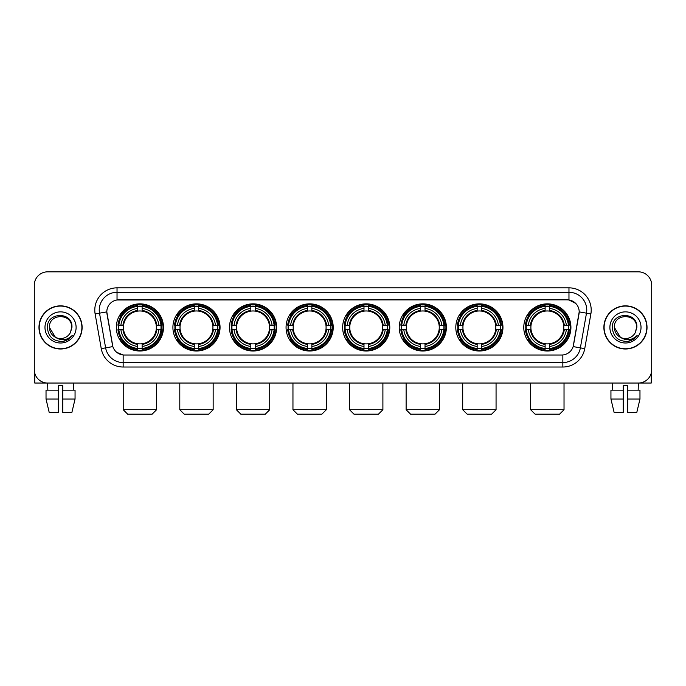 <?xml version="1.0" encoding="UTF-8"?>
<svg xmlns="http://www.w3.org/2000/svg" width="686" height="686" viewBox="0 0 686 686"><rect width="100%" height="100%" fill="white"/><g stroke="black" fill="none" stroke-linecap="round" stroke-linejoin="round"><path stroke-width="1.03" d="M342.648 327.428A23.573 23.573 0 0 0 366.221 351.009A23.573 23.573 0 0 0 389.794 327.428A23.573 23.573 0 0 0 366.221 303.855A23.573 23.573 0 0 0 342.648 327.428M172.906 327.428A23.573 23.573 0 0 0 196.479 351.009A23.573 23.573 0 0 0 220.052 327.428A23.573 23.573 0 0 0 196.479 303.855A23.573 23.573 0 0 0 172.906 327.428M229.484 327.428A23.573 23.573 0 0 0 253.057 351.009A23.573 23.573 0 0 0 276.638 327.428A23.573 23.573 0 0 0 253.057 303.855A23.573 23.573 0 0 0 229.484 327.428M286.062 327.428A23.573 23.573 0 0 0 309.643 351.009A23.573 23.573 0 0 0 333.216 327.428A23.573 23.573 0 0 0 309.643 303.855A23.573 23.573 0 0 0 286.062 327.428M399.226 327.428A23.573 23.573 0 0 0 422.799 351.009A23.573 23.573 0 0 0 446.372 327.428A23.573 23.573 0 0 0 422.799 303.855A23.573 23.573 0 0 0 399.226 327.428M455.804 327.428A23.573 23.573 0 0 0 479.377 351.009A23.573 23.573 0 0 0 502.958 327.428A23.573 23.573 0 0 0 479.377 303.855A23.573 23.573 0 0 0 455.804 327.428M523.77 327.428A23.573 23.573 0 0 0 547.351 351.009A23.573 23.573 0 0 0 570.923 327.428A23.573 23.573 0 0 0 547.351 303.855A23.573 23.573 0 0 0 523.77 327.428M116.32 327.428A23.573 23.573 0 0 0 139.901 351.009A23.573 23.573 0 0 0 163.474 327.428A23.573 23.573 0 0 0 139.901 303.855A23.573 23.573 0 0 0 116.32 327.428M101.254 348.642L95.131 313.948A22.244 22.244 0 0 1 117.032 287.846L568.968 287.846A22.244 22.244 0 0 1 590.869 313.948L584.746 348.642A22.244 22.244 0 0 1 562.846 367.019L123.154 367.019A22.244 22.244 0 0 1 101.254 348.642L105.627 347.871L99.513 313.176A17.793 17.793 0 0 1 117.032 292.287L568.968 292.287A17.793 17.793 0 0 1 586.487 313.176L580.373 347.871A17.793 17.793 0 0 1 562.846 362.568L123.154 362.568A17.793 17.793 0 0 1 105.627 347.871L112.847 346.593L106.802 311.89A12.014 12.014 0 0 0 106.99 313.948L112.478 345.084A12.014 12.014 0 0 0 124.303 355.014L561.697 355.014A12.014 12.014 0 0 0 573.522 345.084L579.01 313.948A12.014 12.014 0 0 0 567.185 299.851L118.815 299.851A12.014 12.014 0 0 0 106.802 311.864L106.939 310.081M118.438 329.657A21.575 21.575 0 0 1 118.438 325.207M525.888 329.657A21.575 21.575 0 0 1 525.888 325.207M457.922 329.657A21.575 21.575 0 0 1 457.922 325.207M401.344 329.657A21.575 21.575 0 0 1 401.344 325.207M288.18 329.657A21.575 21.575 0 0 1 288.18 325.207M231.602 329.657A21.575 21.575 0 0 1 231.602 325.207M175.024 329.657A21.575 21.575 0 0 1 175.024 325.207M344.758 329.657A21.575 21.575 0 0 1 344.758 325.207M38.973 327.428A21.575 21.575 0 0 0 60.548 349.002A21.575 21.575 0 0 0 82.114 327.428A21.575 21.575 0 0 0 60.548 305.862A21.575 21.575 0 0 0 38.973 327.428M603.886 327.428A21.575 21.575 0 0 0 625.452 349.002A21.575 21.575 0 0 0 647.027 327.428A21.575 21.575 0 0 0 625.452 305.862A21.575 21.575 0 0 0 603.886 327.428M117.032 287.846L117.032 299.988L567.185 299.851L568.968 299.988L575.674 303.366M561.697 355.014L124.303 355.014M123.154 367.019L123.154 354.954L116.74 352.33M590.869 313.948L579.198 311.89L573.153 346.593L584.746 348.642M651.7 285.17A13.343 13.343 0 0 0 638.357 271.827L47.643 271.827A13.343 13.343 0 0 0 34.3 285.17L34.3 369.685A13.343 13.343 0 0 0 47.643 383.037L638.357 383.037A13.343 13.343 0 0 0 651.7 369.685L651.7 285.17L651.7 369.685M34.3 285.17L34.3 369.685M638.357 271.827L47.643 271.827M47.84 390.154L47.643 383.037L638.357 383.037L638.16 390.154M81.891 327.428A21.352 21.352 0 0 0 60.548 306.085A21.352 21.352 0 0 0 39.196 327.428A21.352 21.352 0 0 0 60.548 348.78A21.352 21.352 0 0 0 81.891 327.428M55.403 337.289L49.426 327.428C48.74 313.082 72.347 313.082 71.661 327.428L70.444 332.496L71.936 327.428C73.033 311.375 46.88 311.77 47.368 327.428C48.252 336.895 53.465 341.542 63.009 341.396C66.894 340.642 69.972 338.661 72.244 335.437C67.117 340.367 61.551 341.011 55.549 337.366A11.122 11.122 0 0 0 70.444 332.496L71.661 327.582M55.549 337.366C51.664 335.222 49.624 331.913 49.426 327.428M44.976 327.428A15.572 15.572 0 0 0 60.548 343A15.572 15.572 0 0 0 76.112 327.428A15.572 15.572 0 0 0 60.548 311.864A15.572 15.572 0 0 0 44.976 327.428M72.21 335.48L68.274 339.321M68.18 339.381L63.078 341.379M34.746 373.107L34.746 383.037L86.342 383.037M46.031 390.154L46.031 399.046L49.195 412.389L46.031 399.046L46.031 390.154L58.319 390.154L58.319 385.704L62.769 385.704L62.769 390.154L75.057 390.154L75.057 399.046L71.893 412.389L75.057 399.046L62.769 399.046L62.769 390.154L62.769 412.389L71.893 412.389M73.445 383.037L73.248 390.154M58.319 390.154L58.319 412.389L49.195 412.389M46.031 399.046L58.319 399.046M646.804 327.428A21.352 21.352 0 0 0 625.452 306.085A21.352 21.352 0 0 0 604.109 327.428A21.352 21.352 0 0 0 625.452 348.78A21.352 21.352 0 0 0 646.804 327.428M636.574 327.582L635.356 332.496L636.848 327.428C637.946 311.375 611.792 311.77 612.281 327.428C613.164 336.895 618.378 341.542 627.922 341.396C631.806 340.642 634.884 338.661 637.157 335.437C632.029 340.367 626.464 341.011 620.461 337.366L614.339 327.428C613.653 313.082 637.26 313.082 636.574 327.428L635.356 332.496A11.122 11.122 0 0 1 620.461 337.366C616.577 335.222 614.536 331.913 614.339 327.428M609.888 327.428A15.572 15.572 0 0 0 625.452 343A15.572 15.572 0 0 0 641.024 327.428A15.572 15.572 0 0 0 625.452 311.864A15.572 15.572 0 0 0 609.888 327.428M637.123 335.48L633.187 339.321M633.092 339.381L627.99 341.379M152.129 414.173L127.665 414.173L123.214 409.722L156.579 409.722L152.129 414.173M142.122 348.488L142.122 349.38A22.063 22.063 0 0 0 161.853 329.657L160.953 329.657A21.172 21.172 0 0 1 142.122 348.488L142.122 346.43A19.131 19.131 0 0 0 158.895 329.657L156.202 329.657A16.455 16.455 0 0 0 142.122 311.127L142.122 306.376A21.172 21.172 0 0 1 160.953 325.207L161.853 325.207A22.063 22.063 0 0 0 142.122 305.484L142.122 306.376M118.841 329.657L117.949 329.657A22.063 22.063 0 0 0 137.672 349.38L137.672 348.488A21.172 21.172 0 0 1 118.841 329.657L120.899 329.657A19.131 19.131 0 0 0 137.672 346.43L137.672 343.737A16.455 16.455 0 0 0 156.202 329.657L156.862 329.657A17.107 17.107 0 0 1 142.122 344.398L142.122 346.43M137.672 306.376L137.672 305.484A22.063 22.063 0 0 0 117.949 325.207L118.841 325.207A21.172 21.172 0 0 1 137.672 306.376L137.672 308.434A19.131 19.131 0 0 0 120.899 325.207L123.591 325.207A16.455 16.455 0 0 0 137.672 343.737L137.672 344.398A17.107 17.107 0 0 1 122.931 329.657L120.899 329.657M118.884 329.657A21.129 21.129 0 0 1 118.884 325.207M142.122 306.419A21.129 21.129 0 0 0 137.672 306.419M160.91 325.207A21.129 21.129 0 0 1 160.91 329.657M160.953 325.207L158.895 325.207A19.131 19.131 0 0 0 142.122 308.434M158.895 329.657L160.953 329.657M137.672 346.43L137.672 348.488M156.202 325.207L158.895 325.207M142.122 343.763L142.122 344.398M137.672 343.737A16.455 16.455 0 0 1 123.591 329.657L122.931 329.657M142.122 348.445A21.129 21.129 0 0 1 137.672 348.445M120.899 325.207L118.841 325.207M137.672 311.092L137.672 308.434M142.122 311.127A16.455 16.455 0 0 0 123.591 325.207L122.931 325.207A17.107 17.107 0 0 1 137.672 310.466M142.122 311.101L142.122 310.466A17.107 17.107 0 0 1 156.862 325.207M121.388 315.423L120.127 315.423A23.127 23.127 0 0 1 163.028 327.428A23.127 23.127 0 0 1 120.127 339.441L121.388 339.441M208.707 414.173L184.242 414.173L179.801 409.722L213.157 409.722L208.707 414.173M198.7 348.488L198.7 349.38A22.063 22.063 0 0 0 218.431 329.657L217.531 329.657A21.172 21.172 0 0 1 198.7 348.488L198.7 346.43A19.131 19.131 0 0 0 215.473 329.657L212.789 329.657A16.455 16.455 0 0 0 198.7 311.127L198.7 306.376A21.172 21.172 0 0 1 217.531 325.207L218.431 325.207A22.063 22.063 0 0 0 198.7 305.484L198.7 306.376M175.419 329.657L174.527 329.657A22.063 22.063 0 0 0 194.258 349.38L194.258 348.488A21.172 21.172 0 0 1 175.419 329.657L177.485 329.657A19.131 19.131 0 0 0 194.258 346.43L194.258 343.737A16.455 16.455 0 0 0 212.789 329.657L213.44 329.657A17.107 17.107 0 0 1 198.7 344.398L198.7 346.43M194.258 306.376L194.258 305.484A22.063 22.063 0 0 0 174.527 325.207L175.419 325.207A21.172 21.172 0 0 1 194.258 306.376L194.258 308.434A19.131 19.131 0 0 0 177.485 325.207L180.169 325.207A16.455 16.455 0 0 0 194.258 343.737L194.258 344.398A17.107 17.107 0 0 1 179.518 329.657L177.485 329.657M175.47 329.657A21.129 21.129 0 0 1 175.47 325.207M198.7 306.419A21.129 21.129 0 0 0 194.258 306.419M217.488 325.207A21.129 21.129 0 0 1 217.488 329.657M217.531 325.207L215.473 325.207A19.131 19.131 0 0 0 198.7 308.434M215.473 329.657L217.531 329.657M194.258 346.43L194.258 348.488M212.789 325.207L215.473 325.207M198.7 343.763L198.7 344.398M194.258 343.737A16.455 16.455 0 0 1 180.169 329.657L179.518 329.657M198.7 348.445A21.129 21.129 0 0 1 194.258 348.445M177.485 325.207L175.419 325.207M194.258 311.092L194.258 308.434M198.7 311.127A16.455 16.455 0 0 0 180.169 325.207L179.518 325.207A17.107 17.107 0 0 1 194.258 310.466M198.7 311.101L198.7 310.466A17.107 17.107 0 0 1 213.44 325.207M177.974 315.423L176.714 315.423A23.127 23.127 0 0 1 219.606 327.428A23.127 23.127 0 0 1 176.714 339.441L177.974 339.441M265.293 414.173L240.829 414.173L236.378 409.722L269.735 409.722L265.293 414.173M255.286 348.488L255.286 349.38A22.063 22.063 0 0 0 275.009 329.657L274.117 329.657A21.172 21.172 0 0 1 255.286 348.488L255.286 346.43A19.131 19.131 0 0 0 272.059 329.657L269.366 329.657A16.455 16.455 0 0 0 255.286 311.127L255.286 306.376A21.172 21.172 0 0 1 274.117 325.207L275.009 325.207A22.063 22.063 0 0 0 255.286 305.484L255.286 306.376M232.005 329.657L231.105 329.657A22.063 22.063 0 0 0 250.836 349.38L250.836 348.488A21.172 21.172 0 0 1 232.005 329.657L234.063 329.657A19.131 19.131 0 0 0 250.836 346.43L250.836 343.737A16.455 16.455 0 0 0 269.366 329.657L270.027 329.657A17.107 17.107 0 0 1 255.286 344.398L255.286 346.43M250.836 306.376L250.836 305.484A22.063 22.063 0 0 0 231.105 325.207L232.005 325.207A21.172 21.172 0 0 1 250.836 306.376L250.836 308.434A19.131 19.131 0 0 0 234.063 325.207L236.756 325.207A16.455 16.455 0 0 0 250.836 343.737L250.836 344.398A17.107 17.107 0 0 1 236.095 329.657L234.063 329.657M232.048 329.657A21.129 21.129 0 0 1 232.048 325.207M255.286 306.419A21.129 21.129 0 0 0 250.836 306.419M274.074 325.207A21.129 21.129 0 0 1 274.074 329.657M274.117 325.207L272.059 325.207A19.131 19.131 0 0 0 255.286 308.434M272.059 329.657L274.117 329.657M250.836 346.43L250.836 348.488M269.366 325.207L272.059 325.207M255.286 343.763L255.286 344.398M250.836 343.737A16.455 16.455 0 0 1 236.756 329.657L236.095 329.657M255.286 348.445A21.129 21.129 0 0 1 250.836 348.445M234.063 325.207L232.005 325.207M250.836 311.092L250.836 308.434M255.286 311.127A16.455 16.455 0 0 0 236.756 325.207L236.095 325.207A17.107 17.107 0 0 1 250.836 310.466M255.286 311.101L255.286 310.466A17.107 17.107 0 0 1 270.027 325.207M234.552 315.423L233.291 315.423A23.127 23.127 0 0 1 276.192 327.428A23.127 23.127 0 0 1 233.291 339.441L234.552 339.441M321.871 414.173L297.407 414.173L292.956 409.722L326.322 409.722L321.871 414.173M311.864 348.488L311.864 349.38A22.063 22.063 0 0 0 331.587 329.657L330.695 329.657A21.172 21.172 0 0 1 311.864 348.488L311.864 346.43A19.131 19.131 0 0 0 328.637 329.657L325.944 329.657A16.455 16.455 0 0 0 311.864 311.127L311.864 306.376A21.172 21.172 0 0 1 330.695 325.207L331.587 325.207A22.063 22.063 0 0 0 311.864 305.484L311.864 306.376M288.583 329.657L287.691 329.657A22.063 22.063 0 0 0 307.414 349.38L307.414 348.488A21.172 21.172 0 0 1 288.583 329.657L290.641 329.657A19.131 19.131 0 0 0 307.414 346.43L307.414 343.737A16.455 16.455 0 0 0 325.944 329.657L326.605 329.657A17.107 17.107 0 0 1 311.864 344.398L311.864 346.43M307.414 306.376L307.414 305.484A22.063 22.063 0 0 0 287.691 325.207L288.583 325.207A21.172 21.172 0 0 1 307.414 306.376L307.414 308.434A19.131 19.131 0 0 0 290.641 325.207L293.334 325.207A16.455 16.455 0 0 0 307.414 343.737L307.414 344.398A17.107 17.107 0 0 1 292.673 329.657L290.641 329.657M288.626 329.657A21.129 21.129 0 0 1 288.626 325.207M311.864 306.419A21.129 21.129 0 0 0 307.414 306.419M330.652 325.207A21.129 21.129 0 0 1 330.652 329.657M330.695 325.207L328.637 325.207A19.131 19.131 0 0 0 311.864 308.434M328.637 329.657L330.695 329.657M307.414 346.43L307.414 348.488M325.944 325.207L328.637 325.207M311.864 343.763L311.864 344.398M307.414 343.737A16.455 16.455 0 0 1 293.334 329.657L292.673 329.657M311.864 348.445A21.129 21.129 0 0 1 307.414 348.445M290.641 325.207L288.583 325.207M307.414 311.092L307.414 308.434M311.864 311.127A16.455 16.455 0 0 0 293.334 325.207L292.673 325.207A17.107 17.107 0 0 1 307.414 310.466M311.864 311.101L311.864 310.466A17.107 17.107 0 0 1 326.605 325.207M291.13 315.423L289.869 315.423A23.127 23.127 0 0 1 332.77 327.428A23.127 23.127 0 0 1 289.869 339.441L291.13 339.441M378.449 414.173L353.985 414.173L349.543 409.722L382.899 409.722L378.449 414.173M368.442 348.488L368.442 349.38A22.063 22.063 0 0 0 388.173 329.657L387.273 329.657A21.172 21.172 0 0 1 368.442 348.488L368.442 346.43A19.131 19.131 0 0 0 385.215 329.657L382.522 329.657A16.455 16.455 0 0 0 368.442 311.127L368.442 306.376A21.172 21.172 0 0 1 387.273 325.207L388.173 325.207A22.063 22.063 0 0 0 368.442 305.484L368.442 306.376M345.161 329.657L344.269 329.657A22.063 22.063 0 0 0 363.992 349.38L363.992 348.488A21.172 21.172 0 0 1 345.161 329.657L347.219 329.657A19.131 19.131 0 0 0 363.992 346.43L363.992 343.737A16.455 16.455 0 0 0 382.522 329.657L383.182 329.657A17.107 17.107 0 0 1 368.442 344.398L368.442 346.43M363.992 306.376L363.992 305.484A22.063 22.063 0 0 0 344.269 325.207L345.161 325.207A21.172 21.172 0 0 1 363.992 306.376L363.992 308.434A19.131 19.131 0 0 0 347.219 325.207L349.911 325.207A16.455 16.455 0 0 0 363.992 343.737L363.992 344.398A17.107 17.107 0 0 1 349.251 329.657L347.219 329.657M345.204 329.657A21.129 21.129 0 0 1 345.204 325.207M368.442 306.419A21.129 21.129 0 0 0 363.992 306.419M387.23 325.207A21.129 21.129 0 0 1 387.23 329.657M387.273 325.207L385.215 325.207A19.131 19.131 0 0 0 368.442 308.434M385.215 329.657L387.273 329.657M363.992 346.43L363.992 348.488M382.522 325.207L385.215 325.207M368.442 343.763L368.442 344.398M363.992 343.737A16.455 16.455 0 0 1 349.911 329.657L349.251 329.657M368.442 348.445A21.129 21.129 0 0 1 363.992 348.445M347.219 325.207L345.161 325.207M363.992 311.092L363.992 308.434M368.442 311.127A16.455 16.455 0 0 0 349.911 325.207L349.251 325.207A17.107 17.107 0 0 1 363.992 310.466M368.442 311.101L368.442 310.466A17.107 17.107 0 0 1 383.182 325.207M347.708 315.423L346.447 315.423A23.127 23.127 0 0 1 389.348 327.428A23.127 23.127 0 0 1 346.447 339.441L347.708 339.441M435.035 414.173L410.571 414.173L406.121 409.722L439.477 409.722L435.035 414.173M425.02 348.488L425.02 349.38A22.063 22.063 0 0 0 444.751 329.657L443.859 329.657A21.172 21.172 0 0 1 425.02 348.488L425.02 346.43A19.131 19.131 0 0 0 441.793 329.657L439.109 329.657A16.455 16.455 0 0 0 425.02 311.127L425.02 306.376A21.172 21.172 0 0 1 443.859 325.207L444.751 325.207A22.063 22.063 0 0 0 425.02 305.484L425.02 306.376M401.747 329.657L400.847 329.657A22.063 22.063 0 0 0 420.578 349.38L420.578 348.488A21.172 21.172 0 0 1 401.747 329.657L403.805 329.657A19.131 19.131 0 0 0 420.578 346.43L420.578 343.737A16.455 16.455 0 0 0 439.109 329.657L439.76 329.657A17.107 17.107 0 0 1 425.02 344.398L425.02 346.43M420.578 306.376L420.578 305.484A22.063 22.063 0 0 0 400.847 325.207L401.747 325.207A21.172 21.172 0 0 1 420.578 306.376L420.578 308.434A19.131 19.131 0 0 0 403.805 325.207L406.489 325.207A16.455 16.455 0 0 0 420.578 343.737L420.578 344.398A17.107 17.107 0 0 1 405.838 329.657L403.805 329.657M401.79 329.657A21.129 21.129 0 0 1 401.79 325.207M425.02 306.419A21.129 21.129 0 0 0 420.578 306.419M443.808 325.207A21.129 21.129 0 0 1 443.808 329.657M443.859 325.207L441.793 325.207A19.131 19.131 0 0 0 425.02 308.434M441.793 329.657L443.859 329.657M420.578 346.43L420.578 348.488M439.109 325.207L441.793 325.207M425.02 343.763L425.02 344.398M420.578 343.737A16.455 16.455 0 0 1 406.489 329.657L405.838 329.657M425.02 348.445A21.129 21.129 0 0 1 420.578 348.445M403.805 325.207L401.747 325.207M420.578 311.092L420.578 308.434M425.02 311.127A16.455 16.455 0 0 0 406.489 325.207L405.838 325.207A17.107 17.107 0 0 1 420.578 310.466M425.02 311.101L425.02 310.466A17.107 17.107 0 0 1 439.76 325.207M404.294 315.423L403.034 315.423A23.127 23.127 0 0 1 445.926 327.428A23.127 23.127 0 0 1 403.034 339.441L404.294 339.441M491.613 414.173L467.149 414.173L462.698 409.722L496.064 409.722L491.613 414.173M481.606 348.488L481.606 349.38A22.063 22.063 0 0 0 501.329 329.657L500.437 329.657A21.172 21.172 0 0 1 481.606 348.488L481.606 346.43A19.131 19.131 0 0 0 498.379 329.657L495.686 329.657A16.455 16.455 0 0 0 481.606 311.127L481.606 306.376A21.172 21.172 0 0 1 500.437 325.207L501.329 325.207A22.063 22.063 0 0 0 481.606 305.484L481.606 306.376M458.325 329.657L457.433 329.657A22.063 22.063 0 0 0 477.156 349.38L477.156 348.488A21.172 21.172 0 0 1 458.325 329.657L460.383 329.657A19.131 19.131 0 0 0 477.156 346.43L477.156 343.737A16.455 16.455 0 0 0 495.686 329.657L496.347 329.657A17.107 17.107 0 0 1 481.606 344.398L481.606 346.43M477.156 306.376L477.156 305.484A22.063 22.063 0 0 0 457.433 325.207L458.325 325.207A21.172 21.172 0 0 1 477.156 306.376L477.156 308.434A19.131 19.131 0 0 0 460.383 325.207L463.076 325.207A16.455 16.455 0 0 0 477.156 343.737L477.156 344.398A17.107 17.107 0 0 1 462.415 329.657L460.383 329.657M458.368 329.657A21.129 21.129 0 0 1 458.368 325.207M481.606 306.419A21.129 21.129 0 0 0 477.156 306.419M500.394 325.207A21.129 21.129 0 0 1 500.394 329.657M500.437 325.207L498.379 325.207A19.131 19.131 0 0 0 481.606 308.434M498.379 329.657L500.437 329.657M477.156 346.43L477.156 348.488M495.686 325.207L498.379 325.207M481.606 343.763L481.606 344.398M477.156 343.737A16.455 16.455 0 0 1 463.076 329.657L462.415 329.657M481.606 348.445A21.129 21.129 0 0 1 477.156 348.445M460.383 325.207L458.325 325.207M477.156 311.092L477.156 308.434M481.606 311.127A16.455 16.455 0 0 0 463.076 325.207L462.415 325.207A17.107 17.107 0 0 1 477.156 310.466M481.606 311.101L481.606 310.466A17.107 17.107 0 0 1 496.347 325.207M460.872 315.423L459.611 315.423A23.127 23.127 0 0 1 502.512 327.428A23.127 23.127 0 0 1 459.611 339.441L460.872 339.441M559.579 414.173L535.114 414.173L530.664 409.722L564.029 409.722L559.579 414.173M549.572 348.488L549.572 349.38A22.063 22.063 0 0 0 569.294 329.657L568.402 329.657A21.172 21.172 0 0 1 549.572 348.488L549.572 346.43A19.131 19.131 0 0 0 566.344 329.657L563.652 329.657A16.455 16.455 0 0 0 549.572 311.127L549.572 306.376A21.172 21.172 0 0 1 568.402 325.207L569.294 325.207A22.063 22.063 0 0 0 549.572 305.484L549.572 306.376M526.291 329.657L525.399 329.657A22.063 22.063 0 0 0 545.121 349.38L545.121 348.488A21.172 21.172 0 0 1 526.291 329.657L528.349 329.657A19.131 19.131 0 0 0 545.121 346.43L545.121 343.737A16.455 16.455 0 0 0 563.652 329.657L564.312 329.657A17.107 17.107 0 0 1 549.572 344.398L549.572 346.43M545.121 306.376L545.121 305.484A22.063 22.063 0 0 0 525.399 325.207L526.291 325.207A21.172 21.172 0 0 1 545.121 306.376L545.121 308.434A19.131 19.131 0 0 0 528.349 325.207L531.041 325.207A16.455 16.455 0 0 0 545.121 343.737L545.121 344.398A17.107 17.107 0 0 1 530.381 329.657L528.349 329.657M526.333 329.657A21.129 21.129 0 0 1 526.333 325.207M549.572 306.419A21.129 21.129 0 0 0 545.121 306.419M568.36 325.207A21.129 21.129 0 0 1 568.36 329.657M568.402 325.207L566.344 325.207A19.131 19.131 0 0 0 549.572 308.434M566.344 329.657L568.402 329.657M545.121 346.43L545.121 348.488M563.652 325.207L566.344 325.207M549.572 343.763L549.572 344.398M545.121 343.737A16.455 16.455 0 0 1 531.041 329.657L530.381 329.657M549.572 348.445A21.129 21.129 0 0 1 545.121 348.445M528.349 325.207L526.291 325.207M545.121 311.092L545.121 308.434M549.572 311.127A16.455 16.455 0 0 0 531.041 325.207L530.381 325.207A17.107 17.107 0 0 1 545.121 310.466M549.572 311.101L549.572 310.466A17.107 17.107 0 0 1 564.312 325.207M528.837 315.423L527.577 315.423A23.127 23.127 0 0 1 570.478 327.428A23.127 23.127 0 0 1 527.577 339.441L528.837 339.441M651.254 373.107L651.254 383.037L599.658 383.037M623.231 390.154L623.231 399.046L610.943 399.046L614.107 412.389L610.943 399.046L610.943 390.154L623.231 390.154L623.231 385.704L627.681 385.704L627.681 390.154L639.969 390.154L639.969 399.046L636.805 412.389L639.969 399.046L627.681 399.046L627.681 390.154M623.231 399.046L623.231 412.389L614.107 412.389M636.805 412.389L627.681 412.389L627.681 399.046M612.555 383.037L612.752 390.154M568.968 287.846L568.968 299.988M95.131 313.948L99.513 313.176A17.793 17.793 0 0 1 99.238 310.081M99.513 313.176L106.802 311.89M562.846 354.954L562.846 367.019M142.122 343.737A16.455 16.455 0 0 0 156.202 329.657M137.672 348.642A21.326 21.326 0 0 0 142.122 348.642M161.107 329.657A21.326 21.326 0 0 0 161.107 325.207M142.122 306.222A21.326 21.326 0 0 0 137.672 306.222M198.7 343.737A16.455 16.455 0 0 0 212.789 329.657M194.258 348.642A21.326 21.326 0 0 0 198.7 348.642M217.694 329.657A21.326 21.326 0 0 0 217.694 325.207M198.7 306.222A21.326 21.326 0 0 0 194.258 306.222M255.286 343.737A16.455 16.455 0 0 0 269.366 329.657M250.836 348.642A21.326 21.326 0 0 0 255.286 348.642M274.271 329.657A21.326 21.326 0 0 0 274.271 325.207M255.286 306.222A21.326 21.326 0 0 0 250.836 306.222M311.864 343.737A16.455 16.455 0 0 0 325.944 329.657M307.414 348.642A21.326 21.326 0 0 0 311.864 348.642M330.849 329.657A21.326 21.326 0 0 0 330.849 325.207M311.864 306.222A21.326 21.326 0 0 0 307.414 306.222M368.442 343.737A16.455 16.455 0 0 0 382.522 329.657M363.992 348.642A21.326 21.326 0 0 0 368.442 348.642M387.427 329.657A21.326 21.326 0 0 0 387.427 325.207M368.442 306.222A21.326 21.326 0 0 0 363.992 306.222M425.02 343.737A16.455 16.455 0 0 0 439.109 329.657M420.578 348.642A21.326 21.326 0 0 0 425.02 348.642M444.013 329.657A21.326 21.326 0 0 0 444.013 325.207M425.02 306.222A21.326 21.326 0 0 0 420.578 306.222M481.606 343.737A16.455 16.455 0 0 0 495.686 329.657M477.156 348.642A21.326 21.326 0 0 0 481.606 348.642M500.591 329.657A21.326 21.326 0 0 0 500.591 325.207M481.606 306.222A21.326 21.326 0 0 0 477.156 306.222M549.572 343.737A16.455 16.455 0 0 0 563.652 329.657M545.121 348.642A21.326 21.326 0 0 0 549.572 348.642M568.557 329.657A21.326 21.326 0 0 0 568.557 325.207M549.572 306.222A21.326 21.326 0 0 0 545.121 306.222M156.579 383.037L156.579 409.722M123.214 383.037L123.214 409.722M213.157 383.037L213.157 409.722M179.801 383.037L179.801 409.722M269.735 383.037L269.735 409.722M236.378 383.037L236.378 409.722M326.322 383.037L326.322 409.722M292.956 383.037L292.956 409.722M382.899 383.037L382.899 409.722M349.543 383.037L349.543 409.722M439.477 383.037L439.477 409.722M406.121 383.037L406.121 409.722M496.064 383.037L496.064 409.722M462.698 383.037L462.698 409.722M564.029 383.037L564.029 409.722M530.664 383.037L530.664 409.722"/></g></svg>
